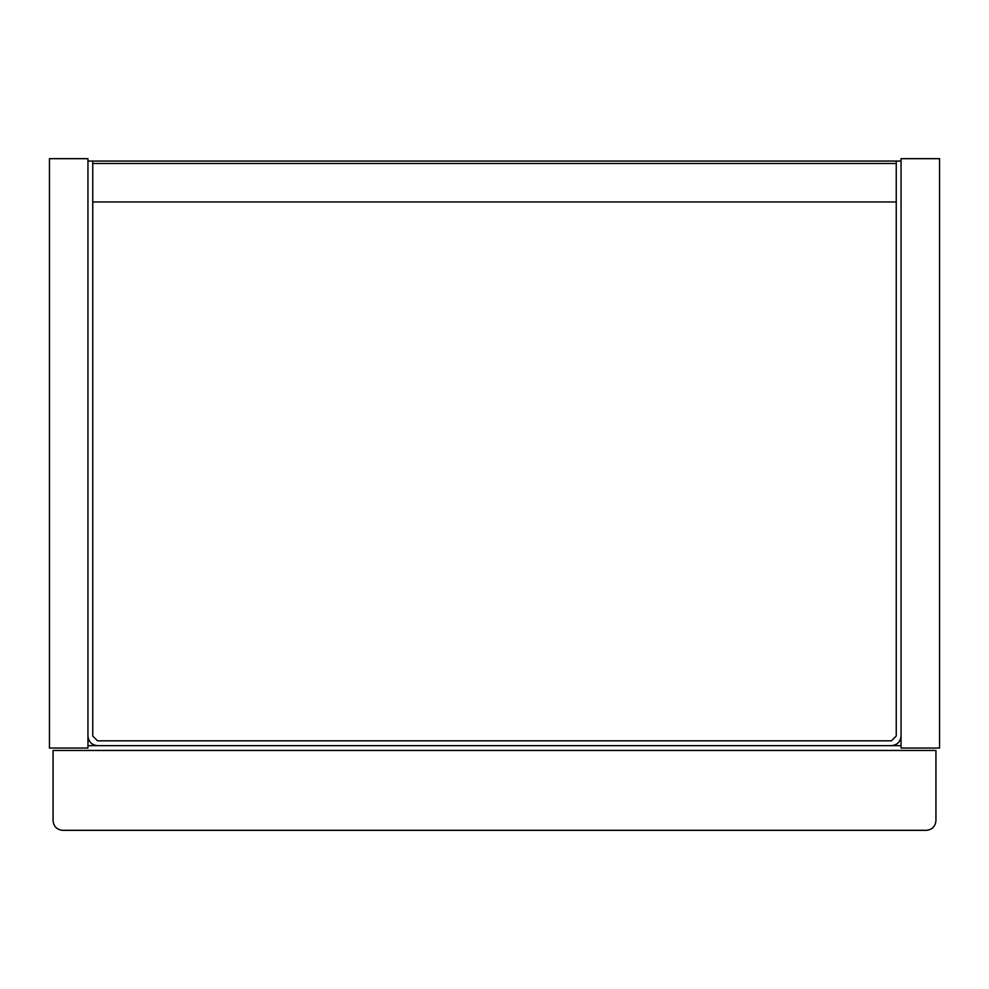 <?xml version="1.0" encoding="UTF-8"?>
<svg xmlns="http://www.w3.org/2000/svg" width="989" height="989" viewBox="0 0 989 989"><rect width="100%" height="100%" fill="white"/><g stroke="black" fill="none" stroke-linecap="round" stroke-linejoin="round"><path stroke-width="1.48" d="M49.45 158.673L49.45 748.055L87.947 748.055L87.947 158.673L49.45 158.673M901.053 158.673L939.55 158.673L939.55 748.055L901.053 748.055L901.053 158.673M92.756 201.966L896.244 201.966M92.756 163.482L896.244 163.482M87.947 745.657L901.053 745.657M896.244 161.071L87.947 161.071L87.947 736.026C88.553 741.837 91.754 745.038 97.565 745.657L891.435 745.657C897.246 745.038 900.447 741.837 901.053 736.026L901.053 161.071L896.244 161.071L896.244 736.026L891.435 740.835L97.565 740.835L92.756 736.026L92.756 161.071M891.435 745.657C897.246 745.038 900.447 741.837 901.053 736.026M87.947 736.026C88.553 741.837 91.754 745.038 97.565 745.657M935.94 820.709L935.94 750.466L53.06 750.466L53.06 820.709C53.666 826.507 56.88 829.722 62.678 830.327L926.322 830.327C932.12 829.722 935.334 826.507 935.94 820.709C935.334 826.507 932.12 829.722 926.322 830.327M62.678 830.327C56.88 829.722 53.666 826.507 53.06 820.709"/></g></svg>
